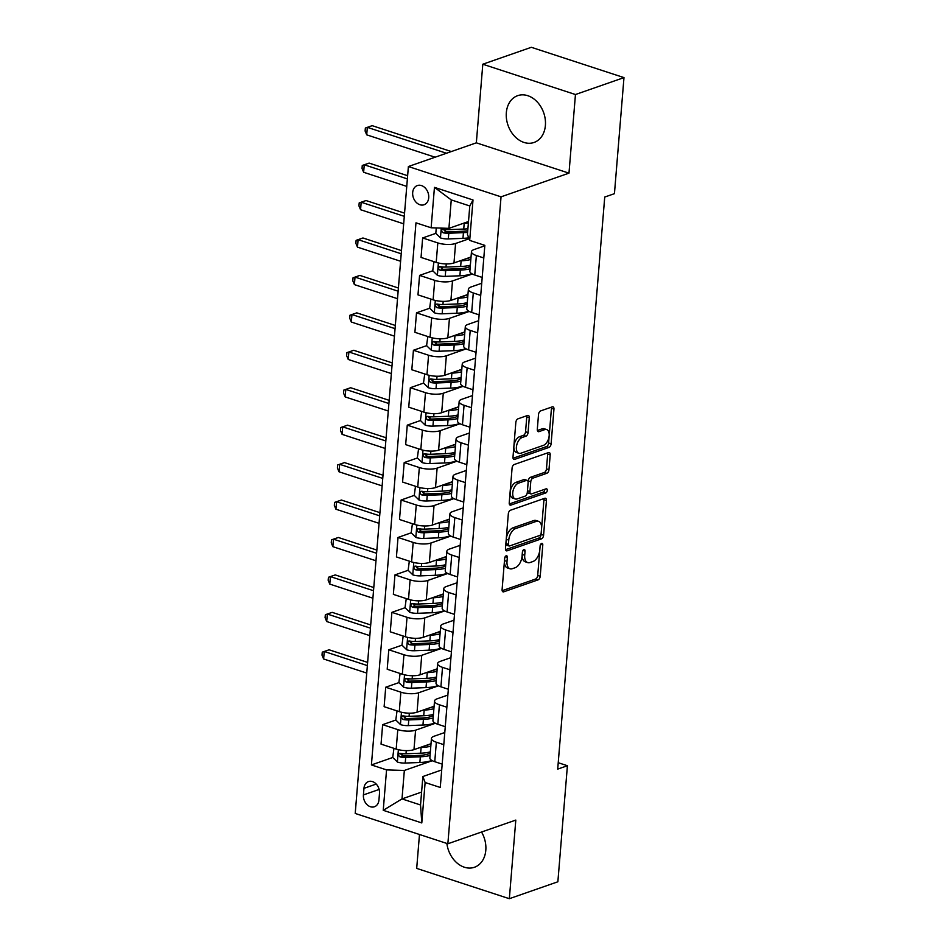 <?xml version="1.0" encoding="UTF-8"?>
<svg xmlns="http://www.w3.org/2000/svg" width="946" height="946" viewBox="0 0 946 946"><rect width="100%" height="100%" fill="white"/><g stroke="black" fill="none" stroke-linecap="round" stroke-linejoin="round"><path stroke-width="1.42" d="M506.169 555.787A2.188 1.218 108.1 0 0 504.667 558.306L502.101 589.547A3.122 1.75 108.1 0 0 503.036 591.853A3.122 1.75 108.1 0 0 503.769 591.818L538.061 579.863A3.122 1.75 108.1 0 0 540.213 576.256L542.779 545.026A2.188 1.218 108.1 0 0 542.129 543.418A2.188 1.218 108.1 0 0 541.62 543.43A2.188 1.218 108.1 0 0 540.119 545.96L539.776 549.993A9.98 5.581 108.1 0 1 532.905 561.534L530.056 562.527A9.98 5.581 108.1 0 1 527.726 562.61A9.98 5.581 108.1 0 1 524.723 555.243L525.065 551.199A2.188 1.218 108.1 0 0 524.403 549.591A2.188 1.218 108.1 0 0 523.895 549.614A2.188 1.218 108.1 0 0 522.393 552.133L522.062 556.177A9.98 5.581 108.1 0 1 515.192 567.706L512.33 568.7A9.98 5.581 108.1 0 1 510 568.783A9.98 5.581 108.1 0 1 507.009 561.427L507.34 557.383A2.188 1.218 108.1 0 0 506.689 555.775A2.188 1.218 108.1 0 0 506.169 555.787M506.335 112.669A24.785 18.908 -109.2 0 0 514.458 136.118A24.785 18.908 -109.2 0 0 534.029 142.468A24.785 18.908 -109.2 0 0 545.393 125.451A24.785 18.908 -109.2 0 0 537.269 101.991A24.785 18.908 -109.2 0 0 517.699 95.652A24.785 18.908 -109.2 0 0 506.335 112.669M446.879 843.442A24.785 18.908 -109.2 0 0 474.431 867.269A24.785 18.908 -109.2 0 0 485.806 850.253A24.785 18.908 -109.2 0 0 481.538 832.019M412.681 192.535A10.17 7.757 -109.2 0 0 416.015 202.16A10.17 7.757 -109.2 0 0 424.045 204.762A10.17 7.757 -109.2 0 0 428.715 197.773A10.17 7.757 -109.2 0 0 425.381 188.159A10.17 7.757 -109.2 0 0 417.352 185.558A10.17 7.757 -109.2 0 0 412.681 192.535M529.275 417.73A3.122 1.75 108.1 0 0 528.341 415.436A3.122 1.75 108.1 0 0 527.62 415.46L517.994 418.818A3.122 1.75 108.1 0 0 515.842 422.413L512.992 457.107A3.122 1.75 108.1 0 0 513.926 459.413A3.122 1.75 108.1 0 0 514.659 459.378L548.952 447.423A3.122 1.75 108.1 0 0 551.104 443.816L553.954 409.133A3.122 1.75 108.1 0 0 553.02 406.827A3.122 1.75 108.1 0 0 552.287 406.851L540.663 410.907A3.122 1.75 108.1 0 0 538.522 414.514L537.304 429.354A3.122 1.75 108.1 0 0 538.239 431.66A3.122 1.75 108.1 0 0 538.96 431.636L544.73 429.626A8.348 4.671 108.1 0 1 546.67 429.555A8.348 4.671 108.1 0 1 548.94 437.324A8.348 4.671 108.1 0 1 543.43 445.353L520.856 453.229A8.348 4.671 108.1 0 1 518.905 453.288A8.348 4.671 108.1 0 1 516.634 445.531A8.348 4.671 108.1 0 1 522.145 437.501L525.905 436.189A3.122 1.75 108.1 0 0 528.057 432.582L529.275 417.73L526.768 416.914A3.122 1.75 108.1 0 0 526.709 415.779M568.984 173.153L575.452 94.529L623.982 77.607L531.333 47.3L482.803 64.222L476.335 142.834L408.388 166.531L501.049 196.839L568.984 173.153L476.335 142.834M419.48 834.478L416.689 868.393L509.338 898.7L515.807 820.076L447.86 843.773L501.049 196.839M509.338 898.7L557.868 881.778L567.411 765.728L558.235 762.724M623.982 77.607L614.439 193.67L604.731 197.052L557.702 769.11L567.411 765.728M510.473 510.237A3.122 1.75 108.1 0 0 508.321 513.844L505.471 548.538A3.122 1.75 108.1 0 0 506.406 550.832A3.122 1.75 108.1 0 0 507.139 550.809L541.443 538.853A3.122 1.75 108.1 0 0 543.583 535.247L546.433 500.564A3.122 1.75 108.1 0 0 545.499 498.258A3.122 1.75 108.1 0 0 544.778 498.282L510.473 510.237M509.232 502.823L512.082 468.128A3.122 1.75 108.1 0 1 514.234 464.521L548.526 452.566A3.122 1.75 108.1 0 1 549.259 452.543A3.122 1.75 108.1 0 1 550.194 454.849L548.976 469.689A3.122 1.75 108.1 0 1 546.823 473.296L532.917 478.144A3.122 1.75 108.1 0 0 530.765 481.75L529.961 491.601A3.122 1.75 108.1 0 0 530.895 493.895A3.122 1.75 108.1 0 0 531.628 493.871L546.102 488.822A2.188 1.218 108.1 0 1 546.611 488.81A2.188 1.218 108.1 0 1 547.214 490.844A2.188 1.218 108.1 0 1 545.771 492.937L510.899 505.093A3.122 1.75 108.1 0 1 510.166 505.117A3.122 1.75 108.1 0 1 509.232 502.823M378.944 799.997L379.488 793.41A9.85 7.509 -109.2 0 0 376.248 784.092A9.85 7.509 -109.2 0 0 368.479 781.573A9.85 7.509 -109.2 0 0 363.962 788.337L363.418 794.924A9.85 7.509 -109.2 0 0 366.646 804.242A9.85 7.509 -109.2 0 0 374.427 806.761A9.85 7.509 -109.2 0 0 378.944 799.997M408.388 166.531L355.211 813.454L447.86 843.773M421.597 792.086L402.003 798.909L420.532 804.975L422.874 776.524L425.121 782.508L440.268 787.462L484.837 245.357L469.689 240.402L467.442 234.419L469.784 205.968L451.254 199.902L448.912 228.353L468.495 221.53M425.121 782.508L421.798 822.937L383.236 810.32L386.559 769.89L404.344 770.458L432.322 760.702M392.756 757.486L371.411 764.936L386.559 769.89M371.411 764.936L415.98 222.83L431.128 227.785L434.451 187.355L473.012 199.973L469.689 240.402M575.452 94.529L482.803 64.222M404.344 770.458L402.003 798.909L383.236 810.32M435.858 233.355L422.649 237.954L437.809 242.921A12.712 4.139 4.7 0 0 455.582 243.489L469.086 238.782M422.649 237.954L421.053 257.43L436.201 262.385A12.712 4.139 4.7 0 0 453.985 262.953L471.037 257.005M432.771 270.793L419.575 275.392L434.722 280.359A12.712 4.139 4.7 0 0 452.507 280.927L472.338 274.009M419.575 275.392L417.978 294.868L433.126 299.823A12.712 4.139 4.7 0 0 450.911 300.39L467.951 294.443M429.697 308.23L416.5 312.83L431.648 317.797A12.712 4.139 4.7 0 0 449.433 318.364L469.263 311.447M416.5 312.83L414.904 332.306L430.052 337.261A12.712 4.139 4.7 0 0 447.825 337.828L464.876 331.88M426.622 345.668L413.426 350.268L428.573 355.235A12.712 4.139 4.7 0 0 446.346 355.802L466.189 348.885M413.426 350.268L411.817 369.744L426.965 374.699A12.712 4.139 4.7 0 0 444.75 375.266L461.802 369.318M423.536 383.106L410.339 387.706L425.487 392.673A12.712 4.139 4.7 0 0 443.272 393.24L463.102 386.323M410.339 387.706L408.743 407.182L423.891 412.137A12.712 4.139 4.7 0 0 441.676 412.704L458.715 406.756M420.462 420.544L407.265 425.144L422.413 430.111A12.712 4.139 4.7 0 0 440.197 430.678L460.028 423.761M407.265 425.144L405.668 444.62L420.816 449.575A12.712 4.139 4.7 0 0 438.601 450.142L455.641 444.194M417.387 457.982L404.19 462.582L419.338 467.549A12.712 4.139 4.7 0 0 437.123 468.116L456.953 461.199M404.19 462.582L402.582 482.058L417.742 487.013A12.712 4.139 4.7 0 0 435.515 487.58L452.566 481.632M415.495 486.279L414.265 495.385L401.104 500.02L416.264 504.987A12.712 4.139 4.7 0 0 434.037 505.554L453.879 498.637M401.104 500.02L399.508 519.496L414.655 524.451A12.712 4.139 4.7 0 0 432.44 525.018L449.492 519.07M412.421 523.717L411.191 532.823L398.03 537.458L413.177 542.425A12.712 4.139 4.7 0 0 430.962 542.992L450.793 536.075M398.03 537.458L396.433 556.934L411.581 561.889A12.712 4.139 4.7 0 0 429.366 562.456L446.406 556.52M408.152 570.296L394.955 574.908L410.103 579.863A12.712 4.139 4.7 0 0 427.888 580.43L447.718 573.513M394.955 574.908L393.359 594.372L408.506 599.326A12.712 4.139 4.7 0 0 426.279 599.894L443.331 593.958M405.077 607.734L391.88 612.346L407.028 617.3A12.712 4.139 4.7 0 0 424.801 617.868L444.644 610.95M391.88 612.346L390.272 631.81L405.42 636.764A12.712 4.139 4.7 0 0 423.205 637.332L440.257 631.396M401.991 645.172L388.794 649.784L403.942 654.738A12.712 4.139 4.7 0 0 421.727 655.306L441.557 648.388M388.794 649.784L387.198 669.248L402.346 674.202A12.712 4.139 4.7 0 0 420.13 674.77L437.17 668.834M398.916 682.61L385.72 687.222L400.868 692.176A12.712 4.139 4.7 0 0 418.652 692.744L438.483 685.826M385.72 687.222L384.123 706.686L399.271 711.64A12.712 4.139 4.7 0 0 417.044 712.208L434.096 706.272M395.842 720.048L382.645 724.66L397.793 729.614A12.712 4.139 4.7 0 0 415.578 730.182L435.408 723.264M382.645 724.66L381.037 744.124L396.185 749.078A12.712 4.139 4.7 0 0 413.97 749.646L431.021 743.71M441.711 769.949L422.874 776.524M444.786 732.511L434.108 736.236A12.712 4.139 4.7 0 0 431.447 738.483A12.712 4.139 4.7 0 0 436.354 742.232L443.792 744.656M447.872 695.073L437.182 698.798A12.712 4.139 4.7 0 0 434.521 701.045A12.712 4.139 4.7 0 0 439.429 704.794L446.867 707.218M450.946 657.636L440.257 661.36A12.712 4.139 4.7 0 0 437.608 663.595A12.712 4.139 4.7 0 0 442.515 667.356L449.941 669.78M454.021 620.198L443.331 623.922A12.712 4.139 4.7 0 0 440.682 626.157A12.712 4.139 4.7 0 0 445.59 629.906L453.028 632.342M457.095 582.76L446.417 586.485A12.712 4.139 4.7 0 0 443.757 588.719A12.712 4.139 4.7 0 0 448.664 592.468L456.102 594.904M460.182 545.322L449.492 549.047A12.712 4.139 4.7 0 0 446.843 551.282A12.712 4.139 4.7 0 0 451.739 555.03L459.177 557.466M463.256 507.884L452.566 511.609A12.712 4.139 4.7 0 0 449.918 513.844A12.712 4.139 4.7 0 0 454.825 517.592L462.263 520.028M466.331 470.446L455.653 474.171A12.712 4.139 4.7 0 0 452.992 476.406A12.712 4.139 4.7 0 0 457.899 480.154L465.337 482.59M469.417 433.008L458.727 436.733A12.712 4.139 4.7 0 0 456.078 438.968A12.712 4.139 4.7 0 0 460.974 442.716L468.412 445.152M472.492 395.57L461.802 399.295A12.712 4.139 4.7 0 0 459.153 401.53A12.712 4.139 4.7 0 0 464.06 405.278L471.498 407.714M475.566 358.132L464.876 361.857A12.712 4.139 4.7 0 0 462.227 364.092A12.712 4.139 4.7 0 0 467.135 367.84L474.573 370.276M478.652 320.694L467.963 324.419A12.712 4.139 4.7 0 0 465.302 326.654A12.712 4.139 4.7 0 0 470.209 330.402L477.647 332.838M481.727 283.256L471.037 286.981A12.712 4.139 4.7 0 0 468.388 289.216A12.712 4.139 4.7 0 0 473.284 292.964L480.722 295.4M484.801 245.818L474.112 249.543A12.712 4.139 4.7 0 0 471.463 251.778A12.712 4.139 4.7 0 0 476.37 255.526L483.808 257.962M403.54 753.737L401.116 754.577M406.614 716.299L404.19 717.139M409.689 678.861L407.265 679.701M412.763 641.423L410.351 642.263M415.85 603.986L413.426 604.825M418.924 566.548L416.5 567.387M421.999 529.11L419.575 529.949M425.085 491.672L422.661 492.511M428.16 454.234L425.735 455.073M431.234 416.796L428.81 417.635M434.309 379.358L431.896 380.197M437.395 341.92L434.971 342.759M440.469 304.482L438.045 305.322M443.544 267.044L441.12 267.884M446.63 229.606L444.206 230.446M431.447 738.483L429.851 757.947A12.712 4.139 4.7 0 0 434.758 761.696L442.196 764.132M434.521 701.045L432.925 720.509A12.712 4.139 4.7 0 0 437.832 724.258L445.27 726.694M437.608 663.595L436 683.071A12.712 4.139 4.7 0 0 440.907 686.82L448.345 689.256M440.682 626.157L439.086 645.633A12.712 4.139 4.7 0 0 443.981 649.382L451.419 651.818M443.757 588.719L442.16 608.195A12.712 4.139 4.7 0 0 447.068 611.944L454.506 614.38M446.843 551.282L445.235 570.757A12.712 4.139 4.7 0 0 450.142 574.506L457.58 576.942M449.918 513.844L448.321 533.319A12.712 4.139 4.7 0 0 453.217 537.068L460.655 539.504M452.992 476.406L451.396 495.881A12.712 4.139 4.7 0 0 456.303 499.63L463.741 502.066M456.078 438.968L454.47 458.443A12.712 4.139 4.7 0 0 459.378 462.192L466.816 464.628M459.153 401.53L457.545 421.005A12.712 4.139 4.7 0 0 462.452 424.754L469.89 427.19M462.227 364.092L460.631 383.568A12.712 4.139 4.7 0 0 465.538 387.316L472.965 389.74M465.302 326.654L463.706 346.13A12.712 4.139 4.7 0 0 468.613 349.878L476.051 352.302M468.388 289.216L466.78 308.692A12.712 4.139 4.7 0 0 471.687 312.44L479.125 314.864M471.463 251.778L469.866 271.254A12.712 4.139 4.7 0 0 474.762 275.002L482.2 277.426M448.912 228.353L431.128 227.785M420.532 804.975L421.798 822.937M434.451 187.355L451.254 199.902M473.012 199.973L469.784 205.968M504.726 557.951L504.502 560.6A9.98 5.581 108.1 0 0 507.494 567.967L510 568.783M527.726 562.61L525.219 561.782A9.98 5.581 108.1 0 1 522.227 554.427L522.44 551.766M502.172 590.682L535.566 579.047A3.122 1.75 108.1 0 0 537.706 575.44L540.166 545.594M505.542 549.673L538.936 538.038A3.122 1.75 108.1 0 0 541.077 534.431L543.938 499.736A3.122 1.75 108.1 0 0 543.867 498.601M508.404 544.376A2.188 1.218 108.1 0 0 509.066 545.984A2.188 1.218 108.1 0 0 509.575 545.96L539.681 535.471A2.188 1.218 108.1 0 0 541.183 532.941L541.538 528.684A9.98 5.581 108.1 0 0 538.534 521.317A9.98 5.581 108.1 0 0 536.205 521.4L515.629 528.578A9.98 5.581 108.1 0 0 508.759 540.107L508.404 544.376L505.909 543.548A2.188 1.218 108.1 0 0 506.559 545.168L509.066 545.984M538.534 521.317L536.039 520.501A9.98 5.581 108.1 0 0 533.71 520.584L536.205 521.4M505.909 543.548L506.252 539.291A9.98 5.581 108.1 0 1 513.122 527.762L533.71 520.584M530.895 493.895L528.388 493.079A3.122 1.75 108.1 0 1 527.454 490.773L528.27 480.935A3.122 1.75 108.1 0 1 530.41 477.328L544.328 472.48A3.122 1.75 108.1 0 0 546.469 468.873L547.687 454.021A3.122 1.75 108.1 0 0 547.628 452.886M509.303 503.958L543.264 492.121A2.188 1.218 108.1 0 0 544.778 489.283M518.479 483.181A8.348 4.671 108.1 0 0 512.969 491.211A8.348 4.671 108.1 0 0 515.239 498.968A8.348 4.671 108.1 0 0 517.19 498.909L525.148 496.13A3.122 1.75 108.1 0 0 527.289 492.523L528.105 482.685A3.122 1.75 108.1 0 0 527.17 480.379A3.122 1.75 108.1 0 0 526.437 480.402L518.479 483.181L515.984 482.354A8.348 4.671 108.1 0 0 510.473 490.383A8.348 4.671 108.1 0 0 512.744 498.152L515.239 498.968M527.17 480.379L524.663 479.563A3.122 1.75 108.1 0 0 523.93 479.587L526.437 480.402M515.984 482.354L523.93 479.587M518.905 453.288L516.398 452.472A8.348 4.671 108.1 0 1 514.127 444.703A8.348 4.671 108.1 0 1 519.638 436.674L523.41 435.361A3.122 1.75 108.1 0 0 525.55 431.766L526.768 416.914M546.67 429.555L544.175 428.739A8.348 4.671 108.1 0 0 542.224 428.81L544.73 429.626M537.363 430.501L542.224 428.81M513.063 458.242L546.445 446.607A3.122 1.75 108.1 0 0 548.597 443L551.447 408.317A3.122 1.75 108.1 0 0 551.388 407.17M393.95 748.345L392.72 757.45L397.486 762.086A8.419 2.743 4.7 0 0 405.231 763.055L419.87 762.488A24.312 7.911 4.7 0 0 431.825 760.43M430.253 752.981A20.185 6.563 4.7 0 0 429.094 752.188M419.977 747.553L421.112 747.506A24.312 7.911 4.7 0 0 430.82 746.181M425.996 745.46A20.185 6.563 4.7 0 0 431.009 743.816M430.347 751.869A24.312 7.911 -175.3 0 1 420.639 753.205L406 753.773A8.419 2.743 -175.3 0 1 400.371 753.335C398.018 754.009 397.923 755.204 400.075 756.93A8.419 2.743 4.7 0 0 405.704 757.368L420.343 756.788A24.312 7.911 4.7 0 0 430.052 755.464M430.253 753.099A20.185 6.563 -175.3 0 1 419.007 755.416L404.368 755.984A4.292 1.395 -175.3 0 1 402.866 755.96L401.057 754.329M400.371 753.335L399.449 753.383M367.367 665.594L324.242 651.487L323.627 658.984L366.752 673.079M323.627 658.984L322.018 655.164L322.267 652.161L329.102 649.796L367.627 662.401M329.102 649.796L322.267 652.161M397.024 710.907L395.806 720.012L400.56 724.648A8.419 2.743 4.7 0 0 408.305 725.617L422.957 725.05A24.312 7.911 4.7 0 0 434.9 722.992M433.339 715.543A20.185 6.563 4.7 0 0 432.168 714.738M423.063 710.115L424.186 710.068A24.312 7.911 4.7 0 0 433.895 708.743M429.07 708.022A20.185 6.563 4.7 0 0 434.084 706.378M433.422 714.431A24.312 7.911 -175.3 0 1 423.713 715.755L409.074 716.335A8.419 2.743 -175.3 0 1 403.445 715.897C401.104 716.571 400.998 717.766 403.15 719.492A8.419 2.743 4.7 0 0 408.778 719.93L423.418 719.35A24.312 7.911 4.7 0 0 433.126 718.026M433.327 715.661A20.185 6.563 -175.3 0 1 422.082 717.979L407.442 718.546A4.292 1.395 -175.3 0 1 405.94 718.522L404.131 716.891M403.445 715.897L402.523 715.945M370.442 628.156L327.328 614.049L326.713 621.546L369.827 635.641M326.713 621.546L325.093 617.726L325.341 614.723L332.176 612.358L370.702 624.963M332.176 612.358L325.341 614.723M400.099 673.469L398.881 682.574L403.646 687.21A8.419 2.743 4.7 0 0 411.392 688.18L426.031 687.612A24.312 7.911 4.7 0 0 437.974 685.554M436.413 678.105A20.185 6.563 4.7 0 0 435.243 677.301M426.138 672.677L427.261 672.63A24.312 7.911 4.7 0 0 436.969 671.305M432.145 670.584A20.185 6.563 4.7 0 0 437.17 668.94M436.508 676.993A24.312 7.911 -175.3 0 1 426.8 678.317L412.149 678.897A8.419 2.743 -175.3 0 1 406.52 678.459C404.179 679.133 404.084 680.328 406.224 682.054A8.419 2.743 4.7 0 0 411.853 682.492L426.504 681.912A24.312 7.911 4.7 0 0 436.212 680.588M436.402 678.223A20.185 6.563 -175.3 0 1 425.168 680.541L410.517 681.108A4.292 1.395 -175.3 0 1 409.027 681.085L407.206 679.453M406.52 678.459L405.598 678.507M373.516 590.718L330.402 576.611L329.787 584.108L372.901 598.203M329.787 584.108L328.167 580.288L328.416 577.285L335.251 574.92L373.776 587.525M335.251 574.92L328.416 577.285M403.185 636.031L401.955 645.137L406.721 649.772A8.419 2.743 4.7 0 0 414.466 650.742L429.106 650.174A24.312 7.911 4.7 0 0 441.061 648.116M439.488 640.667A20.185 6.563 4.7 0 0 438.329 639.863M429.212 635.239L430.335 635.192A24.312 7.911 4.7 0 0 440.056 633.867M435.231 633.146A20.185 6.563 4.7 0 0 440.245 631.502M439.583 639.555A24.312 7.911 -175.3 0 1 429.874 640.88L415.223 641.459A8.419 2.743 -175.3 0 1 409.606 641.021C407.253 641.695 407.158 642.89 409.311 644.616A8.419 2.743 4.7 0 0 414.939 645.054L429.579 644.474A24.312 7.911 4.7 0 0 439.287 643.15M439.476 640.785A20.185 6.563 -175.3 0 1 428.242 643.103L413.591 643.67A4.292 1.395 -175.3 0 1 412.101 643.647L410.28 642.015M409.606 641.021L408.672 641.069M376.603 553.28L333.477 539.173L332.862 546.67L375.976 560.765M332.862 546.67L331.254 542.85L331.502 539.847L333.441 539.173L331.502 539.847M338.337 537.482L333.441 539.173L338.337 537.482L376.863 550.087M406.26 598.593L405.042 607.699L409.795 612.334A8.419 2.743 4.7 0 0 417.541 613.304L432.192 612.736A24.312 7.911 4.7 0 0 444.135 610.678M442.574 603.217A20.185 6.563 4.7 0 0 441.404 602.425M432.298 597.801L433.422 597.754A24.312 7.911 4.7 0 0 443.13 596.429M438.305 595.708A20.185 6.563 4.7 0 0 443.319 594.064M442.657 602.117A24.312 7.911 -175.3 0 1 432.949 603.442L418.309 604.021A8.419 2.743 -175.3 0 1 412.681 603.583C410.339 604.258 410.233 605.452 412.385 607.178A8.419 2.743 4.7 0 0 418.014 607.616L432.653 607.036A24.312 7.911 4.7 0 0 442.361 605.712M442.562 603.347A20.185 6.563 -175.3 0 1 431.317 605.665L416.678 606.232A4.292 1.395 -175.3 0 1 415.176 606.209L413.367 604.577M412.681 603.583L411.758 603.631M379.677 515.842L336.563 501.735L335.948 509.232L379.062 523.327M335.948 509.232L334.328 505.412L334.577 502.409L336.516 501.735L334.577 502.409M341.411 500.044L336.516 501.735L341.411 500.044L379.937 512.649M409.334 561.155L408.116 570.261L412.882 574.896A8.419 2.743 4.7 0 0 420.627 575.866L435.266 575.298A24.312 7.911 4.7 0 0 447.21 573.241M445.649 565.779A20.185 6.563 4.7 0 0 444.478 564.987M435.373 560.363L436.496 560.316A24.312 7.911 4.7 0 0 446.205 558.991M441.38 558.27A20.185 6.563 4.7 0 0 446.406 556.626M445.743 564.679A24.312 7.911 -175.3 0 1 436.035 566.004L421.384 566.583A8.419 2.743 -175.3 0 1 415.755 566.146C413.414 566.82 413.307 568.014 415.46 569.74A8.419 2.743 4.7 0 0 421.088 570.178L435.739 569.598A24.312 7.911 4.7 0 0 445.448 568.274M445.637 565.909A20.185 6.563 -175.3 0 1 434.391 568.227L419.752 568.794A4.292 1.395 -175.3 0 1 418.25 568.759L416.441 567.139M415.755 566.146L414.833 566.193M382.752 478.404L339.638 464.297L339.023 471.794L382.137 485.889M339.023 471.794L337.403 467.974L337.651 464.971L339.59 464.297L337.651 464.971M344.486 462.606L339.59 464.297L344.486 462.606L383.012 475.211M411.191 532.823L415.956 537.458A8.419 2.743 4.7 0 0 423.702 538.428L438.341 537.86A24.312 7.911 4.7 0 0 450.296 535.803M448.723 528.341A20.185 6.563 4.7 0 0 447.553 527.549M438.447 522.925L439.571 522.878A24.312 7.911 4.7 0 0 449.279 521.553M444.454 520.832A20.185 6.563 4.7 0 0 449.48 519.188M448.818 527.241A24.312 7.911 -175.3 0 1 439.11 528.566L424.458 529.145A8.419 2.743 -175.3 0 1 418.83 528.708C416.488 529.382 416.394 530.576 418.534 532.302A8.419 2.743 4.7 0 0 424.163 532.74L438.814 532.16A24.312 7.911 4.7 0 0 448.522 530.836M448.711 528.471A20.185 6.563 -175.3 0 1 437.478 530.789L422.827 531.356A4.292 1.395 -175.3 0 1 421.337 531.321L419.516 529.701M418.83 528.708L417.907 528.755M385.826 440.966L342.712 426.859L342.097 434.356L385.211 448.451M342.097 434.356L340.489 430.536L340.726 427.533L342.677 426.859L340.726 427.533M347.572 425.168L342.677 426.859L347.572 425.168L386.098 437.773M414.265 495.385L419.031 500.02A8.419 2.743 4.7 0 0 426.776 500.99L441.427 500.422A24.312 7.911 4.7 0 0 453.37 498.365M451.798 490.903A20.185 6.563 4.7 0 0 450.639 490.111M441.534 485.487L442.657 485.44A24.312 7.911 4.7 0 0 452.365 484.115M447.541 483.394A20.185 6.563 4.7 0 0 452.555 481.75M451.892 489.803A24.312 7.911 -175.3 0 1 442.184 491.128L427.545 491.707A8.419 2.743 -175.3 0 1 421.916 491.27C419.563 491.944 419.468 493.138 421.62 494.864A8.419 2.743 4.7 0 0 427.249 495.302L441.888 494.723A24.312 7.911 4.7 0 0 451.597 493.398M451.798 491.033A20.185 6.563 -175.3 0 1 440.552 493.351L425.913 493.918A4.292 1.395 -175.3 0 1 424.411 493.883L422.602 492.263M421.916 491.27L420.994 491.317M388.912 403.528L345.787 389.421L345.172 396.918L388.298 411.013M345.172 396.918L343.564 393.098L343.812 390.095L345.751 389.421L343.812 390.095M350.647 387.73L345.751 389.421L350.647 387.73L389.173 400.335M418.57 448.842L417.352 457.947L422.105 462.582A8.419 2.743 4.7 0 0 429.851 463.552L444.502 462.984A24.312 7.911 4.7 0 0 456.445 460.927M454.884 453.465A20.185 6.563 4.7 0 0 453.713 452.673M444.608 448.049L445.732 448.002A24.312 7.911 4.7 0 0 455.44 446.678M450.615 445.956A20.185 6.563 4.7 0 0 455.629 444.313M454.967 452.365A24.312 7.911 -175.3 0 1 445.259 453.69L430.619 454.269A8.419 2.743 -175.3 0 1 424.99 453.832C422.649 454.506 422.543 455.7 424.695 457.426A8.419 2.743 4.7 0 0 430.324 457.852L444.963 457.285A24.312 7.911 4.7 0 0 454.671 455.96M454.872 453.595A20.185 6.563 -175.3 0 1 443.627 455.913L428.987 456.48A4.292 1.395 -175.3 0 1 427.486 456.445L425.676 454.825M424.99 453.832L424.068 453.879M391.987 366.09L348.873 351.983L348.258 359.48L391.372 373.575M348.258 359.48L346.638 355.661L346.886 352.657L353.721 350.292L392.247 362.897M353.721 350.292L346.886 352.657M421.656 411.404L420.426 420.509L425.192 425.144A8.419 2.743 4.7 0 0 432.937 426.114L447.576 425.546A24.312 7.911 4.7 0 0 459.52 423.489M457.959 416.027A20.185 6.563 4.7 0 0 456.788 415.235M447.683 410.611L448.806 410.564A24.312 7.911 4.7 0 0 458.514 409.24M453.69 408.518A20.185 6.563 4.7 0 0 458.715 406.875M458.053 414.927A24.312 7.911 -175.3 0 1 448.345 416.252L433.694 416.831A8.419 2.743 -175.3 0 1 428.065 416.394C425.724 417.068 425.629 418.262 427.769 419.989A8.419 2.743 4.7 0 0 433.398 420.414L448.049 419.847A24.312 7.911 4.7 0 0 457.758 418.522M457.947 416.157A20.185 6.563 -175.3 0 1 446.713 418.475L432.062 419.043A4.292 1.395 -175.3 0 1 430.572 419.007L428.751 417.387M428.065 416.394L427.143 416.441M395.061 328.652L351.947 314.545L351.333 322.042L394.447 336.137M351.333 322.042L349.713 318.223L349.961 315.219L356.796 312.854L395.322 325.459M356.796 312.854L349.961 315.219M424.73 373.966L423.501 383.071L428.266 387.706A8.419 2.743 4.7 0 0 436.011 388.676L450.651 388.108A24.312 7.911 4.7 0 0 462.606 386.051M461.033 378.589A20.185 6.563 4.7 0 0 459.874 377.797M450.757 373.173L451.892 373.126A24.312 7.911 4.7 0 0 461.601 371.802M456.776 371.08A20.185 6.563 4.7 0 0 461.79 369.437M461.128 377.489A24.312 7.911 -175.3 0 1 451.419 378.814L436.78 379.393A8.419 2.743 -175.3 0 1 431.151 378.956C428.798 379.63 428.704 380.824 430.856 382.551A8.419 2.743 4.7 0 0 436.484 382.976L451.124 382.409A24.312 7.911 4.7 0 0 460.832 381.084M461.021 378.719A20.185 6.563 -175.3 0 1 449.788 381.037L435.136 381.605A4.292 1.395 -175.3 0 1 433.646 381.569L431.837 379.949M431.151 378.956L430.229 379.003M398.148 291.214L355.022 277.107L354.407 284.604L397.533 298.7M354.407 284.604L352.799 280.785L353.047 277.781L359.882 275.416L398.408 288.022M359.882 275.416L353.047 277.781M427.805 336.528L426.587 345.633L431.341 350.268A8.419 2.743 4.7 0 0 439.086 351.238L453.737 350.67A24.312 7.911 4.7 0 0 465.68 348.613M464.119 341.151A20.185 6.563 4.7 0 0 462.949 340.359M453.844 335.735L454.967 335.688A24.312 7.911 4.7 0 0 464.675 334.364M459.851 333.642A20.185 6.563 4.7 0 0 464.864 331.999M464.202 340.052A24.312 7.911 -175.3 0 1 454.494 341.376L439.855 341.955A8.419 2.743 -175.3 0 1 434.226 341.518C431.884 342.192 431.778 343.386 433.93 345.113A8.419 2.743 4.7 0 0 439.559 345.538L454.198 344.971A24.312 7.911 4.7 0 0 463.907 343.646M464.108 341.281A20.185 6.563 -175.3 0 1 452.862 343.599L438.223 344.167A4.292 1.395 -175.3 0 1 436.721 344.131L434.912 342.511M434.226 341.518L433.303 341.565M401.222 253.776L358.108 239.669L357.493 247.154L400.607 261.262M357.493 247.154L355.873 243.347L356.122 240.343L362.957 237.978L401.482 250.584M362.957 237.978L356.122 240.343M430.879 299.09L429.661 308.195L434.427 312.83A8.419 2.743 4.7 0 0 442.172 313.8L456.812 313.232A24.312 7.911 4.7 0 0 468.755 311.175M467.194 303.713A20.185 6.563 4.7 0 0 466.023 302.921M456.918 298.297L458.041 298.25A24.312 7.911 4.7 0 0 467.75 296.926M462.925 296.204A20.185 6.563 4.7 0 0 467.951 294.561M467.289 302.614A24.312 7.911 -175.3 0 1 457.58 303.938L442.929 304.517A8.419 2.743 -175.3 0 1 437.3 304.08C434.959 304.754 434.864 305.948 437.005 307.675A8.419 2.743 4.7 0 0 442.633 308.1L457.285 307.533A24.312 7.911 4.7 0 0 466.993 306.208M467.182 303.843A20.185 6.563 -175.3 0 1 455.937 306.161L441.297 306.729A4.292 1.395 -175.3 0 1 439.795 306.693L437.986 305.073M437.3 304.08L436.378 304.127M404.297 216.338L361.183 202.231L360.568 209.716L403.682 223.824M360.568 209.716L358.948 205.909L359.196 202.905L366.031 200.54L404.557 213.146M366.031 200.54L359.196 202.905M433.966 261.652L432.736 270.757L437.501 275.392A8.419 2.743 4.7 0 0 445.247 276.362L459.886 275.794A24.312 7.911 4.7 0 0 471.841 273.737M470.268 266.275A20.185 6.563 4.7 0 0 469.11 265.483M459.993 260.86L461.116 260.812A24.312 7.911 4.7 0 0 470.824 259.488M466 258.766A20.185 6.563 4.7 0 0 471.025 257.123M470.363 265.176A24.312 7.911 -175.3 0 1 460.655 266.5L446.004 267.068A8.419 2.743 -175.3 0 1 440.387 266.642C438.033 267.316 437.939 268.51 440.091 270.237A8.419 2.743 4.7 0 0 445.708 270.662L460.359 270.095A24.312 7.911 4.7 0 0 470.067 268.77M470.257 266.405A20.185 6.563 -175.3 0 1 459.023 268.723L444.372 269.291A4.292 1.395 -175.3 0 1 442.882 269.255L441.061 267.635M440.387 266.642L439.452 266.689M407.371 178.9L364.257 164.793L363.642 172.278L406.756 186.386M363.642 172.278L362.034 168.471L362.271 165.467L369.117 163.102L407.643 175.708M369.117 163.102L362.271 165.467M436.26 227.951L435.81 233.319L440.576 237.954A8.419 2.743 4.7 0 0 448.321 238.924L462.972 238.357A24.312 7.911 4.7 0 0 468.719 237.836M463.079 223.422L464.202 223.374A24.312 7.911 4.7 0 0 468.376 223.067M467.903 228.755A24.312 7.911 -175.3 0 1 463.729 229.062L449.09 229.63A8.419 2.743 -175.3 0 1 443.461 229.204C441.108 229.878 441.013 231.072 443.166 232.799A8.419 2.743 4.7 0 0 448.794 233.224L463.434 232.657A24.312 7.911 4.7 0 0 467.608 232.349M467.75 230.718A20.185 6.563 -175.3 0 1 462.097 231.285L447.458 231.853A4.292 1.395 -175.3 0 1 445.956 231.817L444.147 230.197M443.461 229.204L442.539 229.251M446.477 153.252L367.344 127.355L366.717 134.84L435.101 157.213M366.717 134.84L365.109 131.033L365.357 128.029L372.192 125.664L451.337 151.561M372.192 125.664L365.357 128.029M455.582 243.489L453.985 262.953M452.507 280.927L450.911 300.39M449.433 318.364L447.825 337.828M446.346 355.802L444.75 375.266M443.272 393.24L441.676 412.704M440.197 430.678L438.601 450.142M437.123 468.116L435.515 487.58M434.037 505.554L432.44 525.018M430.962 542.992L429.366 562.456M427.888 580.43L426.279 599.894M424.801 617.868L423.205 637.332M421.727 655.306L420.13 674.77M418.652 692.744L417.044 712.208M415.578 730.182L413.97 749.646M436.354 742.232L434.758 761.696M397.793 729.614L396.185 749.078M400.868 692.176L399.271 711.64M439.429 704.794L437.832 724.258M403.942 654.738L402.346 674.202M442.515 667.356L440.907 686.82M407.028 617.3L405.42 636.764M445.59 629.906L443.981 649.382M410.103 579.863L408.506 599.326M448.664 592.468L447.068 611.944M413.177 542.425L411.581 561.889M451.739 555.03L450.142 574.506M416.264 504.987L414.655 524.451M454.825 517.592L453.217 537.068M419.338 467.549L417.742 487.013M457.899 480.154L456.303 499.63M422.413 430.111L420.816 449.575M460.974 442.716L459.378 462.192M425.487 392.673L423.891 412.137M464.06 405.278L462.452 424.754M428.573 355.235L426.965 374.699M467.135 367.84L465.538 387.316M431.648 317.797L430.052 337.261M470.209 330.402L468.613 349.878M434.722 280.359L433.126 299.823M473.284 292.964L471.687 312.44M437.809 242.921L436.201 262.385M476.37 255.526L474.762 275.002M379.133 789.449L363.418 794.924M376.224 784.057L363.962 788.337M504.502 560.6L507.009 561.427M522.925 550.501L525.065 551.199M522.227 554.427L524.723 555.243M540.651 544.328L542.779 545.026M537.706 575.44L540.213 576.256M535.566 579.047L538.061 579.863M502.468 591.392L503.769 591.818M505.199 556.686L507.34 557.383M543.938 499.736L546.433 500.564M541.077 534.431L543.583 535.247M538.936 538.038L541.443 538.853M505.838 550.383L507.139 550.809M513.122 527.762L515.629 528.578M506.252 539.291L508.759 540.107M547.687 454.021L550.194 454.849M546.469 468.873L548.976 469.689M544.328 472.48L546.823 473.296M530.41 477.328L532.917 478.144M528.27 480.935L530.765 481.75M527.454 490.773L529.961 491.601M543.264 492.121L545.771 492.937M509.598 504.667L510.899 505.093M525.55 431.766L528.057 432.582M523.41 435.361L525.905 436.189M519.638 436.674L522.145 437.501M537.659 431.21L538.96 431.636M551.447 408.317L553.954 409.133M548.597 443L551.104 443.816M546.445 446.607L548.952 447.423M513.359 458.952L514.659 459.378M398.372 749.681L397.367 761.968M420.343 756.788L419.87 762.488M421.112 747.506L420.639 753.205M405.704 757.368L405.231 763.055M406.26 750.616L406 753.773M402.866 755.96L400.075 756.93M401.459 712.243L400.442 724.53M423.418 719.35L422.957 725.05M424.186 710.068L423.713 715.755M408.778 719.93L408.305 725.617M409.334 713.178L409.074 716.335M405.94 718.522L403.15 719.492M404.533 674.805L403.528 687.092M426.504 681.912L426.031 687.612M427.261 672.63L426.8 678.317M411.853 682.492L411.392 688.18M412.409 675.74L412.149 678.897M409.027 681.085L406.224 682.054M407.608 637.368L406.603 649.654M429.579 644.474L429.106 650.174M430.335 635.192L429.874 640.88M414.939 645.054L414.466 650.742M415.483 638.302L415.223 641.459M412.101 643.647L409.311 644.616M410.694 599.93L409.677 612.216M432.653 607.036L432.192 612.736M433.422 597.754L432.949 603.442M418.014 607.616L417.541 613.304M418.57 600.864L418.309 604.021M415.176 606.209L412.385 607.178M413.769 562.492L412.752 574.778M435.739 569.598L435.266 575.298M436.496 560.316L436.035 566.004M421.088 570.178L420.627 575.866M421.644 563.426L421.384 566.583M418.25 568.759L415.46 569.74M416.843 525.054L415.838 537.34M438.814 532.16L438.341 537.86M439.571 522.878L439.11 528.566M424.163 532.74L423.702 538.428M424.719 525.988L424.458 529.145M421.337 531.321L418.534 532.302M419.918 487.616L418.912 499.902M441.888 494.723L441.427 500.422M442.657 485.44L442.184 491.128M427.249 495.302L426.776 500.99M427.805 488.55L427.545 491.707M424.411 493.883L421.62 494.864M423.004 450.178L421.987 462.464M444.963 457.285L444.502 462.984M445.732 448.002L445.259 453.69M430.324 457.852L429.851 463.552M430.879 451.112L430.619 454.269M427.486 456.445L424.695 457.426M426.078 412.74L425.073 425.026M448.049 419.847L447.576 425.546M448.806 410.564L448.345 416.252M433.398 420.414L432.937 426.114M433.954 413.674L433.694 416.831M430.572 419.007L427.769 419.989M429.153 375.302L428.148 387.588M451.124 382.409L450.651 388.108M451.892 373.126L451.419 378.814M436.484 382.976L436.011 388.676M437.028 376.236L436.78 379.393M433.646 381.569L430.856 382.551M432.239 337.864L431.222 350.15M454.198 344.971L453.737 350.67M454.967 335.688L454.494 341.376M439.559 345.538L439.086 351.238M440.115 338.798L439.855 341.955M436.721 344.131L433.93 345.113M435.314 300.426L434.309 312.712M457.285 307.533L456.812 313.232M458.041 298.25L457.58 303.938M442.633 308.1L442.172 313.8M443.189 301.36L442.929 304.517M439.795 306.693L437.005 307.675M438.388 262.988L437.383 275.274M460.359 270.095L459.886 275.794M461.116 260.812L460.655 266.5M445.708 270.662L445.247 276.362M446.264 263.922L446.004 267.068M442.882 269.255L440.091 270.237M441.262 228.116L440.458 237.836M463.434 232.657L462.972 238.357M464.202 223.374L463.729 229.062M448.794 233.224L448.321 238.924M449.196 228.258L449.09 229.63M445.956 231.817L443.166 232.799"/></g></svg>
